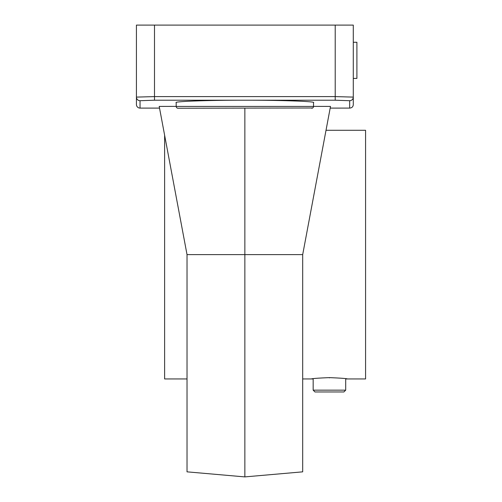 <?xml version="1.0" encoding="UTF-8"?>
<svg xmlns="http://www.w3.org/2000/svg" width="502" height="502" viewBox="0 0 502 502"><rect width="100%" height="100%" fill="white"/><g stroke="black" fill="none" stroke-linecap="round" stroke-linejoin="round"><path stroke-width="0.75" d="M154.497 25.1L154.497 96.597L136.425 97.106L136.425 104.491L136.425 25.1L353.289 25.1L353.289 42.268L356.903 42.268L356.903 78.412L353.289 78.412L353.289 104.617L353.289 25.1M244.857 476.9L187.026 471.842L187.026 254.614L159.216 106.411L176.177 106.38L176.183 102.615C173.14 101.429 210.865 100.111 244.857 100.218C278.848 100.111 316.567 101.429 313.53 102.615L313.53 106.38L330.498 106.411L302.687 254.614L302.687 471.842L244.857 476.9L244.857 108.231M330.178 108.099L349.674 108.099L349.674 100.714A3.614 3.614 180 0 0 353.289 97.106L335.217 96.597L335.217 25.1M353.289 104.617C353.126 106.757 351.921 107.917 349.674 108.099L330.178 108.106M349.674 100.714L335.217 100.212L335.217 96.597L154.497 96.597L154.497 100.212L140.039 100.714A3.614 3.614 0 0 1 136.425 97.106L136.425 104.491A3.614 3.614 0 0 0 140.039 108.106L159.529 108.099M312.627 107.986L177.99 108.231A1.807 1.807 0 0 1 176.183 106.424L176.183 102.615M311.723 108.231A1.807 1.807 0 0 0 313.53 106.424L176.183 106.424A1.807 1.807 0 0 0 177.99 108.231L177.087 107.986M176.422 107.328L176.177 106.38M313.53 106.38L313.286 107.328M313.53 106.424L313.53 102.615M164.618 135.195L164.618 378.947L187.026 378.947M326.018 130.282L365.575 130.282L365.575 378.947L345.696 378.947M329.431 377.88C350.415 379.041 350.415 379.041 329.431 377.88C308.448 379.041 308.448 379.041 329.431 377.88M311.359 378.947C312.432 378.514 318.456 378.069 329.431 377.629C340.406 378.069 346.43 378.514 347.503 378.947L347.284 378.916M345.696 378.703L345.696 390.154L313.166 390.154L313.166 378.947L302.687 378.947M345.696 390.154L343.889 391.962L314.974 391.962L313.166 390.154M154.497 100.212L335.217 100.212M140.039 100.714L140.039 108.099A3.614 3.614 180 0 1 136.425 104.491M302.687 254.614L187.026 254.614M140.039 108.106L159.529 108.106"/></g></svg>
